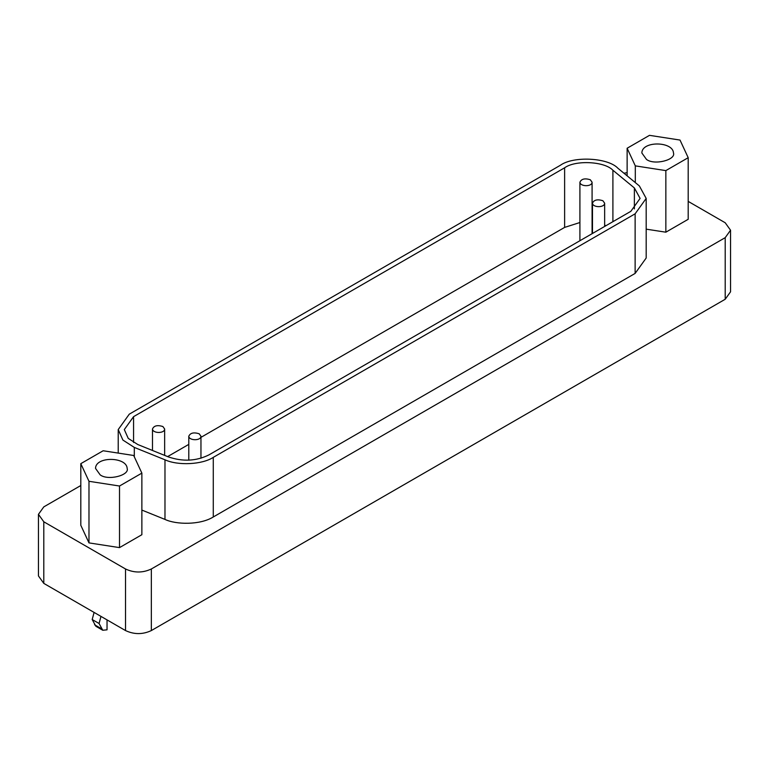 <?xml version="1.0" encoding="UTF-8"?>
<svg xmlns="http://www.w3.org/2000/svg" width="769" height="769" viewBox="0 0 769 769"><rect width="100%" height="100%" fill="white"/><g stroke="black" fill="none" stroke-linecap="round" stroke-linejoin="round"><path stroke-width="1.15" d="M94.087 612.422L92.193 619.526L95.875 626.283L102.758 630.253L99.076 623.496L100.97 616.392M99.076 623.496L92.193 619.526M107.035 619.891L107.035 629.83L102.758 630.253M100.153 474.848L95.519 468.388C95.606 456.113 126.664 456.719 127.154 468.388C129.73 475.29 107.987 480.971 100.153 474.848M88.983 481.298L80.803 463.669L103.152 450.759L133.691 455.488L141.871 473.118L119.512 486.018L88.983 481.298L88.983 542.895L80.803 525.265L80.803 463.669M119.512 486.018L119.512 547.615L141.871 534.705L141.871 473.118M119.512 547.615L88.983 542.895M646.479 159.423L641.846 152.973C641.932 140.689 672.99 141.294 673.481 152.973C676.057 159.865 654.323 165.546 646.479 159.423M635.309 165.873L627.129 148.244L649.488 135.344L680.017 140.064L688.197 157.693L665.848 170.603L635.309 165.873L635.309 182.589M627.129 175.841L627.129 148.244M665.848 170.603L665.848 232.19L688.197 219.29L688.197 157.693M665.848 232.19L646.181 229.152M590.304 179.744L592.082 182.224C592.043 186.954 580.105 186.713 579.913 182.224C581.374 178.898 584.834 178.062 590.304 179.744M162.874 426.516L164.653 428.996C164.614 433.726 152.675 433.485 152.483 428.996C153.944 425.67 157.405 424.844 162.874 426.516M602.858 200.709L604.645 203.189C604.607 207.909 592.659 207.678 592.476 203.189C593.937 199.853 597.398 199.027 602.858 200.709M199.181 433.764L200.959 436.254C200.93 440.973 188.982 440.743 188.79 436.254C190.251 432.918 193.711 432.091 199.181 433.764M168.469 456.93C182.811 461.823 196.316 461.14 208.976 454.883L630.83 211.331L640.096 198.412L634.377 187.944L612.903 170.237C604.617 161.336 575.452 159.865 564.619 167.796L133.575 416.654L124.309 429.573L128.24 438.388L137.795 444.53L168.469 456.93M167.642 456.594L188.79 444.386M200.959 437.359L564.619 227.403L579.913 222.52M604.645 225.163L605.943 225.702M635.127 213.811L213.282 457.363C202.276 464.62 177.995 465.841 164.979 459.804L134.306 447.414L122.915 440.079L118.224 429.573L129.269 414.174L560.313 165.316C573.232 155.857 608.01 157.616 617.882 168.219L639.356 185.925L646.181 198.412L635.127 213.811L635.127 273.418L646.181 258.028L646.181 198.412M141.871 510.078L164.979 519.411C175.803 524.641 200.027 525.237 213.282 516.979L635.127 273.418M688.197 201.391L725.205 222.76L730.55 230.21L725.205 237.659L151.339 568.983C142.736 573.001 134.133 573.001 125.53 568.983L43.795 521.786L38.45 514.336L43.795 506.886L80.803 485.527M623.928 173.208L627.129 172.669M38.45 514.336L38.45 575.933L43.795 583.383L125.53 630.57C134.133 634.598 142.736 634.598 151.339 630.57L725.205 299.256L730.55 291.807L730.55 230.21M101.45 628.744L94.568 624.774M133.575 442.483L133.575 416.654M564.619 227.403L564.619 167.796M612.903 221.683L612.903 170.237M634.377 208.889L634.377 187.944M213.282 516.979L213.282 457.363M164.979 519.411L164.979 459.804M134.306 456.824L134.306 447.414M43.795 583.383L43.795 521.786M125.53 630.57L125.53 568.983M151.339 630.57L151.339 568.983M725.205 299.256L725.205 237.659M592.082 182.224L592.082 233.699M579.913 182.224L579.913 240.726M164.653 428.996L164.653 455.392M152.483 428.996L152.483 450.471M604.645 203.189L604.645 226.451M592.476 203.189L592.476 233.478M200.959 436.254L200.959 458.247M188.79 436.254L188.79 460.189M118.224 453.095L118.224 429.573"/></g></svg>
